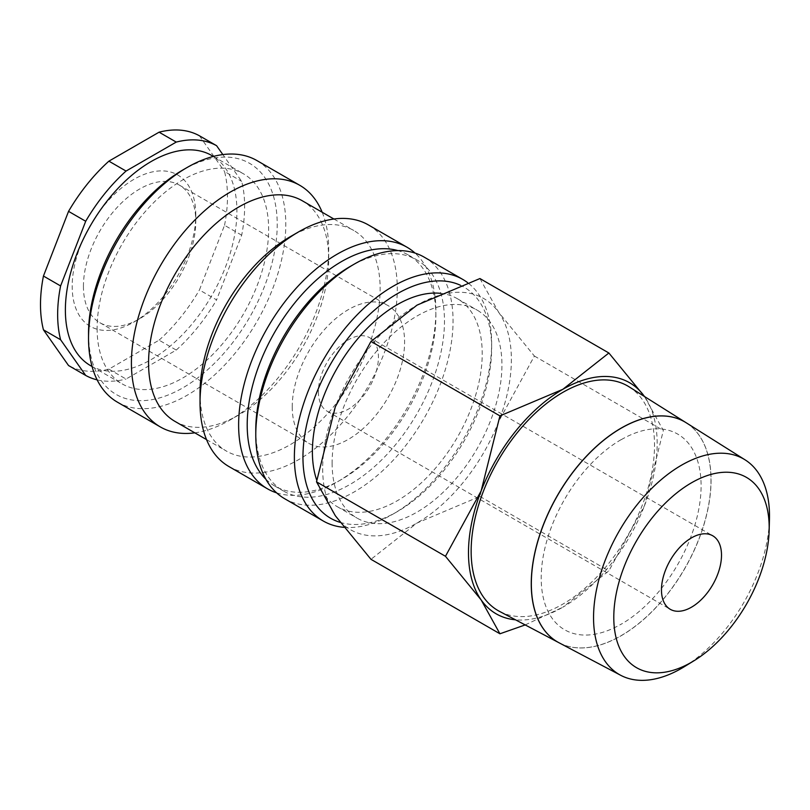 <?xml version="1.0" encoding="UTF-8"?>
<svg xmlns="http://www.w3.org/2000/svg" width="810" height="810" viewBox="0 0 810 810"><rect width="100%" height="100%" fill="white"/><g stroke="black" fill="none" stroke-linecap="round" stroke-linejoin="round"><path stroke-width="0.61" stroke-dasharray="4.05 3.04" d="M343.936 527.34A139.492 80.534 120 0 0 393.012 514.097A139.492 80.534 120 0 0 491.65 343.258A139.492 80.534 120 0 0 467.623 282.639M340.139 522.359A133.427 77.031 120 0 0 397.305 511.626A133.427 77.031 120 0 0 491.65 348.209L491.65 343.258M284.675 498.727A139.492 80.534 120 0 0 392.161 461.356A139.492 80.534 120 0 0 453.053 320.983A139.492 80.534 120 0 0 424.156 257.124M255.778 429.918A133.427 77.031 120 0 0 283.419 491.002A133.427 77.031 120 0 0 386.228 455.25A133.427 77.031 120 0 0 444.477 320.983A133.427 77.031 120 0 0 416.836 259.899A133.427 77.031 120 0 0 350.123 266.51M265.893 479.257A133.427 77.031 120 0 0 274.833 486.051A133.427 77.031 120 0 0 341.547 479.439A133.427 77.031 120 0 0 435.891 316.032L435.891 311.07A139.492 80.534 120 0 0 415.054 253.084M276.625 492.855A139.492 80.534 120 0 0 337.264 481.909A139.492 80.534 120 0 0 435.891 311.07M228.916 466.54A139.492 80.534 120 0 0 336.413 429.168A139.492 80.534 120 0 0 397.295 288.795A139.492 80.534 120 0 0 368.408 224.937M200.029 392.779A127.362 73.528 120 0 0 226.405 451.079A127.362 73.528 120 0 0 324.557 416.958A127.362 73.528 120 0 0 380.143 288.795A127.362 73.528 120 0 0 353.767 230.485A127.362 73.528 120 0 0 290.091 236.793M174.95 421.372A127.362 73.528 120 0 0 238.626 415.064A127.362 73.528 120 0 0 328.688 259.078L328.688 249.176A139.492 80.534 120 0 0 322.177 212.25M194.815 432.844A139.492 80.534 120 0 0 230.05 420.015A139.492 80.534 120 0 0 328.688 249.176M117.42 402.165A139.492 80.534 120 0 0 224.907 364.794A139.492 80.534 120 0 0 285.798 224.421A139.492 80.534 120 0 0 256.912 160.562M88.533 333.356A133.427 77.031 120 0 0 182.878 387.828A133.427 77.031 120 0 0 277.223 224.421A133.427 77.031 120 0 0 182.878 169.948M644.537 505.551A133.427 77.031 120 0 0 657.183 443.789A133.427 77.031 120 0 0 644.537 396.606A133.427 77.031 120 0 0 644.456 396.495L663.349 430.495L644.537 505.551L608.877 570.878L562.839 607.196A133.427 77.031 120 0 0 644.537 505.551M322.684 468.544A133.427 77.031 120 0 0 335.32 515.717A133.427 77.031 120 0 0 417.028 523.017A133.427 77.031 120 0 0 498.737 421.372A133.427 77.031 120 0 0 511.373 359.6A133.427 77.031 120 0 0 498.737 312.427A133.427 77.031 120 0 0 417.028 305.127A133.427 77.031 120 0 0 335.32 406.772A133.427 77.031 120 0 0 322.684 468.544M479.925 278.549L498.737 312.427L534.397 356.046L498.737 421.372L479.925 496.429L417.028 523.017L370.98 559.325M440.377 293.321A120.082 69.326 -60 0 1 457.336 298.688A120.082 69.326 -60 0 1 482.213 353.656A120.082 69.326 -60 0 1 429.796 474.508A120.082 69.326 -60 0 1 337.264 506.675A120.082 69.326 -60 0 1 316.75 480.208M332.12 463.097A120.082 69.326 120 0 0 356.987 518.066A120.082 69.326 120 0 0 449.52 485.899A120.082 69.326 120 0 0 501.937 365.047A120.082 69.326 120 0 0 477.07 310.078A120.082 69.326 120 0 0 384.527 342.245A120.082 69.326 120 0 0 332.12 463.097M629.087 386.815A129.661 74.864 -60 0 1 654.52 445.318A129.661 74.864 -60 0 1 598.853 574.817A129.661 74.864 -60 0 1 499.446 611.347M686.09 422.699A127.089 73.376 -60 0 1 710.977 480.016A127.089 73.376 -60 0 1 656.444 606.913A127.089 73.376 -60 0 1 559.032 642.775M559.082 642.796A127.089 73.376 120 0 0 656.505 606.994A127.089 73.376 120 0 0 711.069 480.067A127.089 73.376 120 0 0 686.131 422.729M241.684 235.194L224.532 225.291L199.432 289.97L216.584 299.872L241.684 235.194A132.212 76.332 120 0 0 244.63 206.59A132.212 76.332 120 0 0 241.684 181.389L222.841 154.589M224.532 225.291A132.212 76.332 120 0 0 227.478 196.688A132.212 76.332 120 0 0 224.532 171.487L241.684 181.389M90.497 365.614A121.297 70.035 120 0 0 183.961 333.113A121.297 70.035 120 0 0 236.915 211.045A121.297 70.035 120 0 0 211.795 155.52M97.109 328.404A121.297 70.035 120 0 0 122.229 383.93A121.297 70.035 120 0 0 215.703 351.439A121.297 70.035 120 0 0 268.647 229.372A121.297 70.035 120 0 0 243.526 173.846A121.297 70.035 120 0 0 150.052 206.337A121.297 70.035 120 0 0 97.109 328.404M318.391 391.787A42.454 24.513 120 0 0 327.189 411.227A42.454 24.513 120 0 0 359.903 399.846A42.454 24.513 120 0 0 378.432 357.129A42.454 24.513 120 0 0 369.633 337.689A42.454 24.513 120 0 0 336.919 349.069A42.454 24.513 120 0 0 318.391 391.787M83.43 286.345A79.451 45.866 120 0 0 99.883 322.714A79.451 45.866 120 0 0 139.603 318.775A79.451 45.866 120 0 0 195.787 221.474A79.451 45.866 120 0 0 179.334 185.105A79.451 45.866 120 0 0 118.108 206.388A79.451 45.866 120 0 0 83.43 286.345M292.228 406.893A79.451 45.866 120 0 0 308.691 443.262A79.451 45.866 120 0 0 369.907 421.98A79.451 45.866 120 0 0 404.595 342.022A79.451 45.866 120 0 0 388.132 305.654A79.451 45.866 120 0 0 326.916 326.936A79.451 45.866 120 0 0 292.228 406.893M195.787 214.984A87.389 50.453 120 0 0 133.984 179.304A87.389 50.453 120 0 0 72.191 286.345A87.389 50.453 120 0 0 133.994 322.016A87.389 50.453 120 0 0 195.787 214.984L195.787 221.474M108.894 369.137L126.046 379.039L176.236 350.072L159.084 340.17L108.894 369.137A132.212 76.332 120 0 1 68.546 365.533M199.432 135.786L224.532 171.487M159.084 340.17A132.212 76.332 120 0 0 199.432 289.97M97.129 379.86A132.212 76.332 120 0 0 126.046 379.039M176.236 350.072A132.212 76.332 120 0 0 216.584 299.872M621.118 439.648A112.995 65.235 120 0 0 541.212 578.026A112.995 65.235 120 0 0 621.118 624.166M621.199 439.688A112.995 65.235 -60 0 1 701.096 485.818A112.995 65.235 -60 0 1 621.199 624.206M684.318 666.701A124.416 71.837 120 0 0 769.46 519.24M525.194 624.925L562.839 607.196A133.427 77.031 120 0 1 515.524 619.822M534.397 356.046L663.349 430.495M479.925 496.429L608.877 570.878M328.688 259.078A127.362 73.528 120 0 0 302.302 200.779M435.891 316.032A133.427 77.031 120 0 0 408.26 254.947A133.427 77.031 120 0 0 397.912 250.594M491.65 348.209A133.427 77.031 120 0 0 460.363 285.242M397.305 511.626L393.012 514.097M274.833 486.051L283.419 491.002M341.547 479.439L337.264 481.909M206.54 439.607L226.405 451.079M238.626 415.064L230.05 420.015M337.264 506.675L356.987 518.066M92.077 366.525L122.229 383.93M327.189 411.227L670.265 609.302M99.883 322.714L308.691 443.262M139.603 318.775L133.994 322.016M179.334 185.105L388.132 305.654M369.633 337.689L712.719 535.764M213.374 156.431L243.526 173.846M457.336 298.688L477.07 310.078M333.902 219.014L353.767 230.485M408.26 254.947L416.836 259.899"/><path stroke-width="1.21" d="M467.623 282.639A139.492 80.534 120 0 0 462.753 279.409A139.492 80.534 120 0 0 355.266 316.781A139.492 80.534 120 0 0 294.374 457.154A139.492 80.534 120 0 0 323.271 521.012A139.492 80.534 120 0 0 343.936 527.34M460.363 285.242A133.427 77.031 120 0 0 358.881 325.357A133.427 77.031 120 0 0 302.95 457.154A133.427 77.031 120 0 0 340.139 522.359M462.753 279.409L424.156 257.124A139.492 80.534 120 0 0 354.416 264.03L350.123 266.51A133.427 77.031 120 0 0 255.778 429.918L255.778 434.869A139.492 80.534 120 0 0 284.675 498.727L323.271 521.012M397.912 250.594A133.427 77.031 120 0 0 299.224 297.574A133.427 77.031 120 0 0 247.202 424.966A133.427 77.031 120 0 0 265.893 479.257M415.054 253.084A139.492 80.534 120 0 0 407.005 247.222A139.492 80.534 120 0 0 299.518 284.593A139.492 80.534 120 0 0 238.626 424.966A139.492 80.534 120 0 0 267.513 488.825A139.492 80.534 120 0 0 276.625 492.855M407.005 247.222L368.408 224.937A139.492 80.534 120 0 0 298.667 231.842L290.091 236.793A127.362 73.528 120 0 0 200.029 392.779L200.029 402.681A139.492 80.534 120 0 0 228.916 466.54L267.513 488.825M333.902 219.014L302.302 200.779A127.362 73.528 120 0 0 204.16 234.9A127.362 73.528 120 0 0 148.564 363.072A127.362 73.528 120 0 0 174.95 421.372L206.54 439.607M322.177 212.25A139.492 80.534 120 0 0 299.791 185.318A139.492 80.534 120 0 0 192.304 222.689A139.492 80.534 120 0 0 131.412 363.072A139.492 80.534 120 0 0 160.309 426.921A139.492 80.534 120 0 0 194.815 432.844M299.791 185.318L256.912 160.562A139.492 80.534 120 0 0 187.161 167.468L182.878 169.948A133.427 77.031 120 0 0 88.533 333.356L88.533 338.307A139.492 80.534 120 0 0 117.42 402.165L160.309 426.921M515.524 619.822A133.427 77.031 120 0 1 481.13 599.896A133.427 77.031 120 0 1 468.484 552.724A133.427 77.031 120 0 1 481.13 490.951A133.427 77.031 120 0 1 562.839 389.316A133.427 77.031 120 0 1 644.456 396.495L608.877 352.998L562.839 389.316L499.932 415.894L481.13 490.951L445.47 556.288L481.13 599.896L499.932 633.784L525.194 624.925M499.932 633.784L370.98 559.325L335.32 515.717L316.507 481.839L335.32 406.772L370.98 341.445L417.028 305.127L479.925 278.549L608.877 352.998M316.75 480.208A120.082 69.326 -60 0 1 312.387 451.707A120.082 69.326 -60 0 1 355.155 341.891A120.082 69.326 -60 0 1 440.377 293.321M769.146 530.54L769.46 519.24A124.416 71.837 120 0 0 769.5 515.98A124.416 71.837 120 0 0 745.089 459.847A124.416 71.837 120 0 0 648.749 491.417A124.416 71.837 120 0 0 593.548 617.574A124.416 71.837 120 0 0 620.703 675.297A124.416 71.837 120 0 0 684.318 666.701L693.957 660.778A109.887 63.443 120 0 0 769.146 530.54A109.887 63.443 120 0 0 769.186 527.674A109.887 63.443 120 0 0 691.487 482.811A109.887 63.443 120 0 0 613.788 617.392A109.887 63.443 120 0 0 693.957 660.778M559.032 642.775A127.089 73.376 -60 0 1 558.991 642.745L499.446 611.347A129.661 74.864 -60 0 1 471.147 551.185A129.661 74.864 -60 0 1 528.687 419.712A129.661 74.864 -60 0 1 629.087 386.815L686.05 422.678A127.089 73.376 -60 0 1 686.09 422.699M558.991 642.745A127.089 73.376 -60 0 1 531.249 583.787A127.089 73.376 -60 0 1 587.645 454.926A127.089 73.376 -60 0 1 686.05 422.678M745.089 459.847L686.131 422.729A127.089 73.376 120 0 0 587.726 454.977A127.089 73.376 120 0 0 531.34 583.838A127.089 73.376 120 0 0 559.082 642.796L620.703 675.297M43.446 276.038L68.546 211.359L85.698 221.262L60.598 285.94L43.446 276.038A132.212 76.332 120 0 0 40.5 304.641A132.212 76.332 120 0 0 43.446 329.832L60.598 339.744L85.698 375.435L68.546 365.533L43.446 329.832M60.598 285.94A132.212 76.332 120 0 0 57.652 314.543A132.212 76.332 120 0 0 60.598 339.744M213.374 156.431L211.795 155.52A121.297 70.035 120 0 0 118.321 188.021A121.297 70.035 120 0 0 65.377 310.088A121.297 70.035 120 0 0 90.497 365.614L92.077 366.525M721.507 555.204A42.454 24.513 -60 0 1 702.979 597.922A42.454 24.513 -60 0 1 670.265 609.302A42.454 24.513 -60 0 1 661.466 589.862A42.454 24.513 -60 0 1 680.005 547.135A42.454 24.513 -60 0 1 712.719 535.764A42.454 24.513 -60 0 1 721.507 555.204M159.084 132.182L176.236 142.084L126.046 171.062L108.894 161.16L159.084 132.182A132.212 76.332 120 0 1 199.432 135.786L216.584 145.689A132.212 76.332 120 0 0 176.236 142.084M222.841 154.589L216.584 145.689M108.894 161.16A132.212 76.332 120 0 0 68.546 211.359M126.046 171.062A132.212 76.332 120 0 0 85.698 221.262M85.698 375.435A132.212 76.332 120 0 0 97.129 379.86M370.98 341.445L499.932 415.894M316.507 481.839L445.47 556.288M187.161 167.468A139.492 80.534 120 0 0 88.533 338.307M298.667 231.842A139.492 80.534 120 0 0 200.029 402.681M354.416 264.03A139.492 80.534 120 0 0 255.778 434.869"/></g></svg>
